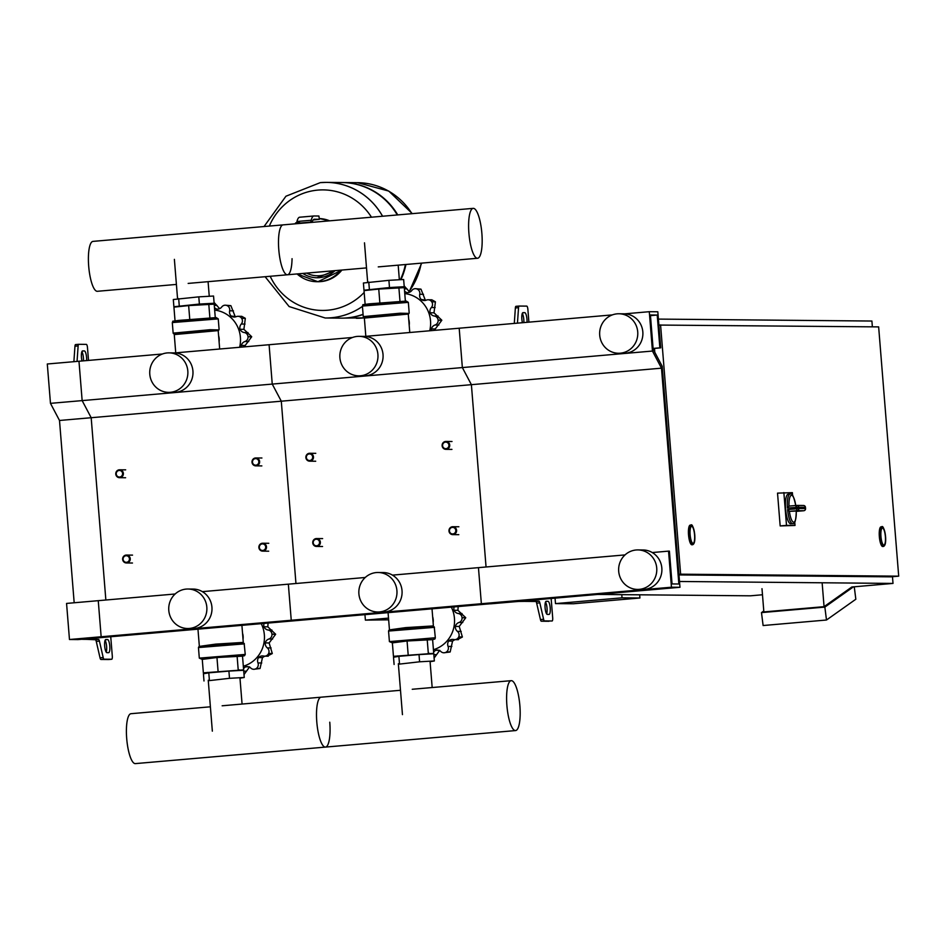 <?xml version="1.0" encoding="UTF-8"?>
<svg xmlns="http://www.w3.org/2000/svg" width="946" height="946" viewBox="0 0 946 946"><rect width="100%" height="100%" fill="white"/><g stroke="black" fill="none" stroke-linecap="round" stroke-linejoin="round"><path stroke-width="1.42" d="M551.14 598.475L552.689 617.726A3.287 0.851 85 0 1 552.121 620.99A3.287 0.851 85 0 0 552.121 620.99L544.47 620.919A3.287 0.851 85 0 1 543.607 619.275L539.823 602.85A3.287 0.851 -95 0 0 538.96 601.207L516.8 601.467L299.776 620.316L82.74 639.177L95.38 639.744A3.287 0.851 -95 0 1 96.256 641.388L100.028 657.813A3.287 0.851 85 0 0 100.903 659.457L108.53 659.528A3.287 0.851 85 0 0 108.553 659.528A3.287 0.851 85 0 0 108.577 659.528L111.699 659.256A3.287 0.851 85 0 0 111.723 659.256A3.287 0.851 85 0 0 112.29 655.98L110.741 636.741M73.883 361.691L74.959 346.224A3.287 0.851 -95 0 1 75.55 344.592A3.287 0.851 -95 0 1 75.562 344.592L78.695 344.32M105.101 640.347A6.587 1.691 -95 0 1 106.591 646.059A6.587 1.691 -95 0 1 106.212 652.137M83.449 360.852A6.587 1.691 85 0 0 81.876 351.723M679.973 587.289L671.459 587.206L668.55 551.128L669.401 551.14L672.05 583.942L678.861 584.001L661.49 368.171L652.456 351.049L649.287 311.695L657.813 311.778L660.71 347.856L659.859 347.844L657.222 315.042L650.41 314.983L653.154 349.169L662.188 366.279L679.973 587.289L489.874 603.808L481.36 603.725L291.25 620.245L299.776 620.316L291.25 620.245L101.151 636.764L109.665 636.835L101.151 636.764L69.472 639.508L77.986 639.591L109.665 636.835L82.373 639.319L98.55 639.472A3.287 0.851 -95 0 1 99.425 641.116L103.197 657.541A3.287 0.851 85 0 0 104.072 659.185L111.699 659.256M82.006 360.982A6.587 1.691 -95 0 1 81.415 354.372A6.587 1.691 -95 0 1 82.598 350.907A6.587 1.691 -95 0 1 82.633 350.907L84.336 350.919A6.587 1.691 -95 0 1 86.618 360.58M77.052 361.407L78.128 345.94A3.287 0.851 -95 0 1 78.719 344.309A3.287 0.851 -95 0 1 78.731 344.309L86.37 344.379A3.287 0.851 -95 0 1 87.481 347.667L88.51 360.414M106.91 652.657L108.613 652.669A6.587 1.691 85 0 0 108.66 652.669A6.587 1.691 85 0 0 109.783 646.047A6.587 1.691 85 0 0 107.56 639.555L105.857 639.543A6.587 1.691 85 0 0 105.822 639.543A6.587 1.691 85 0 0 104.687 646.165A6.587 1.691 85 0 0 106.91 652.657M517.45 323.154L518.538 307.687A3.287 0.851 -95 0 1 519.118 306.055L526.768 306.114A3.287 0.851 -95 0 1 527.88 309.401L528.909 322.148M519.118 306.055A3.287 0.851 -95 0 1 519.141 306.055L515.972 306.327A3.287 0.851 -95 0 0 515.948 306.327L519.118 306.055M549.023 614.415L547.32 614.392A6.587 1.691 -95 0 1 545.097 607.9A6.587 1.691 -95 0 1 546.22 601.278A6.587 1.691 -95 0 1 546.256 601.278L547.971 601.289A6.587 1.691 -95 0 1 550.194 607.781A6.587 1.691 -95 0 1 549.058 614.403A6.587 1.691 -95 0 1 549.023 614.415M527.017 322.314A6.587 1.691 85 0 0 524.746 312.653L523.043 312.641A6.587 1.691 85 0 0 522.996 312.641A6.587 1.691 85 0 0 521.814 316.106A6.587 1.691 85 0 0 522.417 322.716M671.459 587.206L481.36 603.725L490.726 603.808L519.661 601.337L535.791 601.479A3.287 0.851 -95 0 1 536.654 603.134L540.438 619.547A3.287 0.851 85 0 0 541.301 621.203L548.94 621.274A3.287 0.851 85 0 0 548.952 621.274A3.287 0.851 85 0 0 548.976 621.262L548.94 621.274M522.275 313.457A6.587 1.691 -95 0 1 523.848 322.598M514.293 323.426L515.369 307.958A3.287 0.851 -95 0 1 515.948 306.327M546.611 613.871A6.587 1.691 85 0 0 547.001 607.793A6.587 1.691 85 0 0 545.499 602.094M69.472 639.508L66.563 603.43L98.254 600.675L101.151 636.764L98.254 600.675L175.14 593.993M74.178 602.768L59.503 420.473L50.469 403.351L47.3 363.997L78.979 361.242L82.148 400.607L50.469 403.351M661.49 368.171L471.392 384.679L486.055 566.985L471.392 384.679L281.293 401.199L295.956 583.505L281.293 401.199L91.183 417.718L105.857 600.024L91.183 417.718L59.503 420.473M652.456 351.049L462.358 367.568L471.392 384.679L462.358 367.568L272.247 384.088L281.293 401.199L272.247 384.088L82.148 400.607L91.183 417.718L82.148 400.607L78.979 361.242L162.428 353.993M115.779 474.076A3.95 3.819 -89.5 0 0 119.551 477.695A3.95 3.819 -89.5 0 0 123.382 473.414A3.95 3.819 -89.5 0 0 119.622 469.795A3.95 3.819 -89.5 0 0 115.779 474.076M116.24 474.017A3.287 3.181 90.5 0 1 119.149 470.458A3.287 3.181 90.5 0 1 122.578 473.461A3.287 3.181 90.5 0 1 119.669 477.021A3.287 3.181 90.5 0 1 116.24 474.017M305.877 457.557A3.95 3.819 -89.5 0 0 309.649 461.175A3.95 3.819 -89.5 0 0 313.481 456.894A3.95 3.819 -89.5 0 0 309.72 453.276A3.95 3.819 -89.5 0 0 305.877 457.557M306.338 457.497A3.287 3.181 90.5 0 1 309.247 453.95A3.287 3.181 90.5 0 1 312.677 456.953A3.287 3.181 90.5 0 1 309.78 460.501A3.287 3.181 90.5 0 1 306.338 457.497M252.014 462.239A3.95 3.819 -89.5 0 0 255.787 465.858A3.95 3.819 -89.5 0 0 259.618 461.577A3.95 3.819 -89.5 0 0 255.858 457.959A3.95 3.819 -89.5 0 0 252.014 462.239M252.487 462.18A3.287 3.181 90.5 0 1 255.385 458.621A3.287 3.181 90.5 0 1 258.814 461.624A3.287 3.181 90.5 0 1 255.917 465.184A3.287 3.181 90.5 0 1 252.487 462.18M442.125 445.72A3.95 3.819 -89.5 0 0 445.885 449.338A3.95 3.819 -89.5 0 0 449.728 445.058A3.95 3.819 -89.5 0 0 445.956 441.439A3.95 3.819 -89.5 0 0 442.125 445.72M442.586 445.661A3.287 3.181 90.5 0 1 445.483 442.113A3.287 3.181 90.5 0 1 448.924 445.117A3.287 3.181 90.5 0 1 446.015 448.664A3.287 3.181 90.5 0 1 442.586 445.661M122.637 559.346A3.95 3.819 -89.5 0 0 126.409 562.965A3.95 3.819 -89.5 0 0 130.241 558.696A3.95 3.819 -89.5 0 0 126.48 555.066A3.95 3.819 -89.5 0 0 122.637 559.346M123.098 559.299A3.287 3.181 90.5 0 1 126.007 555.74A3.287 3.181 90.5 0 1 129.436 558.743A3.287 3.181 90.5 0 1 126.539 562.302A3.287 3.181 90.5 0 1 123.098 559.299M312.748 542.838A3.95 3.819 -89.5 0 0 316.508 546.457A3.95 3.819 -89.5 0 0 320.351 542.176A3.95 3.819 -89.5 0 0 316.579 538.558A3.95 3.819 -89.5 0 0 312.748 542.838M313.209 542.779A3.287 3.181 90.5 0 1 316.106 539.22A3.287 3.181 90.5 0 1 319.547 542.224A3.287 3.181 90.5 0 1 316.638 545.783A3.287 3.181 90.5 0 1 313.209 542.779M258.885 547.509A3.95 3.819 -89.5 0 0 262.645 551.128A3.95 3.819 -89.5 0 0 266.488 546.859A3.95 3.819 -89.5 0 0 262.716 543.229A3.95 3.819 -89.5 0 0 258.885 547.509M259.346 547.462A3.287 3.181 90.5 0 1 262.243 543.903A3.287 3.181 90.5 0 1 265.684 546.906A3.287 3.181 90.5 0 1 262.775 550.466A3.287 3.181 90.5 0 1 259.346 547.462M448.983 531.002A3.95 3.819 -89.5 0 0 452.744 534.62A3.95 3.819 -89.5 0 0 456.587 530.339A3.95 3.819 -89.5 0 0 452.815 526.721A3.95 3.819 -89.5 0 0 448.983 531.002M449.445 530.942A3.287 3.181 90.5 0 1 452.354 527.383A3.287 3.181 90.5 0 1 455.783 530.387A3.287 3.181 90.5 0 1 452.874 533.946A3.287 3.181 90.5 0 1 449.445 530.942M679.512 581.483L893.012 583.422L892.468 576.705M872.366 326.831L871.905 321.037L658.392 319.098M762.488 594.762L750.438 595.814L597.789 594.431M761.991 588.684L763.86 611.908L824.061 606.67L851.826 587.005L893.012 583.422M885.385 536.595A8.561 2.211 -95 0 1 883.907 545.097A8.561 2.211 -95 0 1 880.951 536.548A8.561 2.211 -95 0 1 882.429 528.045A8.561 2.211 -95 0 1 885.385 536.595M883.387 546.469L882.76 546.516A9.874 2.542 -95 0 1 879.342 536.654A9.874 2.542 -95 0 1 881.045 526.839L881.684 526.792A9.874 2.542 85 0 0 879.981 536.607A9.874 2.542 85 0 0 883.387 546.469C885.243 545.877 885.976 542.59 885.574 536.595A9.212 2.377 -95 0 1 883.907 545.759A9.212 2.377 -95 0 1 880.785 536.548A9.212 2.377 -95 0 1 882.429 527.383A9.212 2.377 -95 0 1 885.551 536.595C884.226 528.779 882.925 525.503 881.684 526.792M694.565 534.857A8.561 2.211 -95 0 1 693.099 543.359A8.561 2.211 -95 0 1 690.142 534.821A8.561 2.211 -95 0 1 691.609 526.307A8.561 2.211 -95 0 1 694.565 534.857M692.578 544.73L691.94 544.79A9.874 2.542 -95 0 1 688.534 534.928A9.874 2.542 -95 0 1 690.237 525.113L690.864 525.054A9.874 2.542 85 0 0 689.161 534.868A9.874 2.542 85 0 0 692.578 544.73C694.423 544.139 695.156 540.852 694.766 534.857C693.418 527.04 692.117 523.777 690.864 525.054M660.568 324.904L680.623 574.187L898.7 576.161L878.645 326.89L658.877 325.057M654.798 352.267L654.478 348.388M678.932 574.328L680.623 574.187M898.7 576.161L890.777 576.847L678.98 574.932M824.061 606.67L822.192 583.457M854.262 586.792L855.834 599.232L826.485 620.02L824.853 607.096L853.41 586.863M763.789 610.974L761.483 612.606L763.115 625.531L826.485 620.02M824.853 607.096L761.483 612.606M787.58 509.575A14.817 3.819 85 0 0 792.63 523.599L790.726 523.765A14.817 3.819 -95 0 1 785.606 508.972A14.817 3.819 -95 0 1 788.16 494.261L790.064 494.096A14.817 3.819 85 0 0 787.45 508.061L798.743 507.222A1.975 1.904 -89.5 0 0 796.686 505.424L796.331 507.281A14.817 3.819 85 0 0 796.378 508.037A14.817 3.819 85 0 0 796.449 508.794L787.58 509.575L789.508 511.337L797.111 510.674A1.975 1.904 -89.5 0 0 798.85 508.534L796.449 508.794L797.111 510.674L803.769 510.734L789.508 511.337M803.32 505.483A1.975 1.904 90.5 0 1 803.497 505.471L796.863 505.412A1.975 1.975 0 0 0 796.674 505.424L789.082 506.086L787.45 508.061M803.757 510.734A1.975 1.975 0 0 0 805.554 508.629L805.484 508.593A1.975 1.904 90.5 0 1 803.745 510.734L796.142 511.396M794.746 522.062L795.018 525.456L780.166 525.929L777.529 493.126L792.381 492.653L792.606 495.479M795.018 525.456L786.504 525.373L783.867 492.57M780.166 525.929L786.504 525.373M693.04 543.371A8.561 2.211 85 0 0 693.099 543.359A8.561 2.211 85 0 0 694.565 534.75A8.561 2.211 85 0 0 691.668 526.307A8.561 2.211 85 0 0 691.609 526.307A8.561 2.211 85 0 0 690.142 534.928A8.561 2.211 85 0 0 693.04 543.371M883.86 545.097A8.561 2.211 85 0 0 883.907 545.097A8.561 2.211 85 0 0 885.373 536.488A8.561 2.211 85 0 0 882.488 528.045A8.561 2.211 85 0 0 882.429 528.045A8.561 2.211 85 0 0 880.963 536.654A8.561 2.211 85 0 0 883.86 545.097M295.14 223.611L300.213 223.197M295.069 223.835L295.72 222.901M299.539 222.594L295.649 222.889M310.678 222.476A19.748 5.085 85 0 0 310.761 222.121L311.222 220.252A19.748 5.085 -95 0 1 313.942 215.972A19.748 5.085 -95 0 1 314.072 215.972L318.897 216.019L319.381 219.318L313.126 219.98M319.381 219.318L318.897 216.019M319.157 219.295L314.332 219.247A16.46 4.245 85 0 0 314.226 219.259A16.46 4.245 85 0 0 312.085 222.357M313.824 215.995L299.811 217.213A19.748 5.085 85 0 0 299.681 217.213A19.748 5.085 85 0 0 296.961 221.494L296.654 222.771M411.912 213.678A67.805 65.499 -89.5 0 0 357.493 182.673A67.805 65.499 90.5 0 1 411.912 213.678M356.264 318.282A67.805 65.499 -89.5 0 0 364.305 317.844A67.805 65.499 90.5 0 1 356.264 318.282A67.805 65.499 -89.5 0 0 356.311 318.282A67.805 65.499 -89.5 0 0 362.365 318.045A67.805 65.499 -89.5 0 0 364.305 317.844L341.27 318.14A67.805 65.499 90.5 0 1 341.021 318.14M408.932 291.593A67.805 65.499 -89.5 0 0 421.218 263.154A67.805 65.499 90.5 0 1 408.932 291.593M405.929 264.49A67.805 65.499 90.5 0 1 400.927 279.661M363.087 314.486A67.805 65.499 90.5 0 1 341.27 318.14M405.408 264.537A67.805 65.499 90.5 0 1 400.395 279.685M363.075 314.297A67.805 65.499 90.5 0 1 340.761 318.14L325.258 317.998A67.805 65.499 -89.5 0 0 362.436 306.421A67.805 65.499 90.5 0 1 325.258 317.998A67.805 65.499 90.5 0 1 325.235 317.998L325.211 317.998A67.805 65.499 90.5 0 0 331.266 317.761A67.805 65.499 90.5 0 0 362.436 306.398M382.586 216.232A67.805 65.499 -89.5 0 0 326.488 182.389A67.805 65.499 90.5 0 1 326.488 182.389A67.805 65.499 90.5 0 1 382.586 216.232M320.398 182.625A67.805 65.499 90.5 0 1 326.441 182.389L341.991 182.531A67.805 65.499 90.5 0 1 397.273 214.955M342.251 182.531A67.805 65.499 90.5 0 1 342.511 182.543A67.805 65.499 90.5 0 1 397.758 214.908M269.338 226.07A60.284 58.226 90.5 0 1 317.868 190.099A60.284 58.226 90.5 0 1 371.459 217.202M364.175 292.444A60.284 58.226 90.5 0 1 327.529 310.229A60.284 58.226 90.5 0 1 270.201 276.279M656.725 568.014A19.748 19.074 -89.5 0 0 637.9 549.922A19.748 19.074 -89.5 0 0 618.696 571.325A19.748 19.074 -89.5 0 0 637.521 589.417A19.748 19.074 -89.5 0 0 656.725 568.014M637.533 589.417L642.641 589.464A19.748 19.074 -89.5 0 0 661.833 568.061A19.748 19.074 -89.5 0 0 643.008 549.969L637.888 549.922M599.705 335.168A19.748 19.074 90.5 0 1 618.885 313.765A19.748 19.074 90.5 0 1 637.722 331.869A19.748 19.074 90.5 0 1 618.53 353.26A19.748 19.074 90.5 0 1 599.705 335.168M618.885 313.765L624.005 313.812A19.748 19.074 90.5 0 1 642.831 331.904A19.748 19.074 90.5 0 1 623.639 353.307L618.53 353.26M625.046 554.912L478.451 567.647L481.36 603.725L478.451 567.647L392.448 575.121M668.55 551.128L652.255 552.547M612.334 314.9L459.188 328.215L462.358 367.568L459.188 328.215L364.884 336.409M649.287 311.695L624.691 313.836M660.71 347.856L653.107 348.518M659.859 347.844L653.095 348.435M657.222 315.042L650.458 315.633M292.054 258.684A25.045 6.456 -95 0 1 287.454 274.778A25.045 6.456 -95 0 1 278.798 249.768A25.045 6.456 -95 0 1 283.114 224.876L93.015 241.384A25.045 6.456 85 0 0 88.699 266.287A25.045 6.456 85 0 0 97.355 291.297L176.405 284.427M473.213 208.357A25.045 6.456 -95 0 1 481.869 233.366A25.045 6.456 -95 0 1 477.553 258.258A25.045 6.456 -95 0 1 468.909 233.248A25.045 6.456 -95 0 1 473.213 208.357L283.114 224.876A25.045 6.456 85 0 0 278.798 249.768A25.045 6.456 85 0 0 287.454 274.778L366.504 267.907M214.671 310.111A29.953 28.936 90.5 0 1 239.61 347.288M218.609 335.759A13.161 12.712 90.5 0 1 219.094 341.79M241.407 347.135A5.629 5.439 90.5 0 1 241.313 345.432L245.191 345.467L245.215 346.804M251.683 336.693L248.018 336.658A4.6 4.434 -89.5 0 0 244.21 332.531A5.629 5.439 90.5 0 1 240.012 329.303L243.891 329.338L251.683 336.693A37.852 36.563 90.5 0 1 251.683 336.811L245.191 345.467M241.313 345.432A5.629 5.439 90.5 0 1 244.931 341.518A4.6 4.434 -89.5 0 0 248.029 336.788L251.683 336.811M245.251 318.27L241.585 318.234A4.6 4.434 -89.5 0 0 238.002 316.295L241.727 316.331L245.251 318.27A37.852 36.563 90.5 0 1 245.321 318.376L243.891 329.338M240.012 329.303A5.629 5.439 90.5 0 1 241.265 324.04A4.6 4.434 -89.5 0 0 241.656 318.341L245.321 318.376M238.002 316.295A4.6 4.434 -89.5 0 0 236.287 316.626A5.629 5.439 90.5 0 1 231.096 316.011L236.133 316.697M230.789 305.653L227.123 305.617A4.6 4.434 -89.5 0 0 225.302 305.191L230.789 305.653A37.852 36.563 90.5 0 1 230.895 305.7L234.975 316.047M231.096 316.011A5.629 5.439 90.5 0 1 229.642 310.808A4.6 4.434 -89.5 0 0 227.229 305.664L230.895 305.7M225.302 305.191A4.6 4.434 -89.5 0 0 221.754 306.965A5.629 5.439 90.5 0 1 216.953 309.117L217.876 309.117M214.068 302.436L219.649 308.668M216.953 309.117A5.629 5.439 90.5 0 1 214.47 307.604M209.858 303.713L178.155 306.268M209.87 303.962L214.127 303.24L213.548 296.027L198.802 296.855L173.307 299.515L173.887 306.74L178.179 306.492M198.802 296.855L199.381 304.068L173.887 306.74M178.676 298.605L179.267 305.818M214.127 303.24L199.381 304.068M215.274 317.608L214.186 304.151L188.644 305.593L173.934 307.131L175.034 320.848M189.756 319.346L188.644 305.593M209.882 317.856L208.782 304.104M404.77 293.591A29.953 28.936 90.5 0 1 429.721 330.769M408.707 319.24A13.161 12.712 90.5 0 1 409.192 325.27M431.506 330.615A5.629 5.439 90.5 0 1 431.411 328.912L435.29 328.948L435.314 330.284M441.782 320.174L438.116 320.15A4.6 4.434 -89.5 0 0 434.309 316.011A5.629 5.439 90.5 0 1 430.111 312.783L433.989 312.819L441.782 320.174A37.852 36.563 90.5 0 1 441.794 320.304L435.29 328.948M431.411 328.912A5.629 5.439 90.5 0 1 435.03 324.998A4.6 4.434 -89.5 0 0 438.128 320.268L441.794 320.304M435.349 301.75L431.695 301.727A4.6 4.434 -89.5 0 0 428.1 299.776L431.825 299.811L435.349 301.75A37.852 36.563 90.5 0 1 435.42 301.857L433.989 312.819M430.111 312.783A5.629 5.439 90.5 0 1 431.364 307.521A4.6 4.434 -89.5 0 0 431.754 301.821L435.42 301.857M428.1 299.776A4.6 4.434 -89.5 0 0 426.398 300.119A5.629 5.439 90.5 0 1 421.195 299.492L426.232 300.178M420.887 289.133L417.221 289.098A4.6 4.434 -89.5 0 0 415.4 288.672L420.887 289.133A37.852 36.563 90.5 0 1 420.994 289.18L425.073 299.527M421.195 299.492A5.629 5.439 90.5 0 1 419.74 294.289A4.6 4.434 -89.5 0 0 417.328 289.145L420.994 289.18M415.4 288.672A4.6 4.434 -89.5 0 0 411.853 290.446A5.629 5.439 90.5 0 1 407.052 292.598L407.974 292.61M404.167 285.917L409.748 292.148M407.052 292.598A5.629 5.439 90.5 0 1 404.569 291.084M399.957 287.194L368.266 289.748M399.981 287.454L404.226 286.721L403.646 279.508L388.901 280.335L363.406 283.008L363.985 290.221L368.278 289.973M388.901 280.335L389.48 287.549L363.985 290.221M368.786 282.085L369.366 289.299M404.226 286.721L389.48 287.549M405.373 301.088L404.297 287.643L378.755 289.074L364.033 290.611L365.132 304.328M379.854 302.838L378.755 289.074M399.992 301.336L398.881 287.584M275.617 634.187L271.951 634.151A4.6 4.434 -89.5 0 0 268.144 630.024A5.629 5.439 90.5 0 1 263.946 626.784L267.824 626.82L275.617 634.187A37.852 36.563 90.5 0 1 275.629 634.305L269.125 642.949L272.282 653.473A37.852 36.563 90.5 0 1 272.235 653.591L267.375 656.086M263.946 626.784A5.629 5.439 90.5 0 1 264.088 623.426M268.061 623.071L267.824 626.82M243.524 668.716A5.629 5.439 90.5 0 1 245.735 666.8L248.632 666.824M249.614 666.835L244.009 674.593M259.984 668.526L253.776 669.295A4.6 4.434 -89.5 0 0 256.319 668.503L259.984 668.526A37.852 36.563 90.5 0 0 260.079 668.455L256.413 668.432A4.6 4.434 -89.5 0 0 257.974 662.945A5.629 5.439 90.5 0 1 258.577 657.565L262.456 657.6L260.079 668.455M245.735 666.8A5.629 5.439 90.5 0 1 250.808 668.089A4.6 4.434 -89.5 0 0 253.776 669.295M258.577 657.565A5.629 5.439 90.5 0 1 263.603 656.051A4.6 4.434 -89.5 0 0 268.569 653.556L272.235 653.591M264.797 656.157L262.456 657.6M271.951 634.151A37.852 36.563 90.5 0 1 271.963 634.269L275.629 634.305M272.282 653.473L268.617 653.438A37.852 36.563 90.5 0 1 268.569 653.556M268.617 653.438A4.6 4.434 -89.5 0 0 267.316 647.892A5.629 5.439 90.5 0 1 265.247 642.913L269.125 642.949M265.247 642.913A5.629 5.439 90.5 0 1 268.865 639.011A4.6 4.434 -89.5 0 0 271.963 634.269M242.543 633.241A13.161 12.712 90.5 0 1 243.027 639.283M261.25 623.662A29.953 28.936 90.5 0 1 243.323 666.221M208.286 680.73L229.5 678.317L244.245 677.478L239.988 678.211M209.373 680.056L208.794 672.843L228.908 671.092L243.654 670.265L244.245 677.478M229.5 678.317L228.908 671.092M203.993 680.978L203.414 673.765L208.794 672.843M239.35 670.312L243.619 669.863L242.507 656.086L216.965 657.529L202.243 659.066L203.355 672.843L207.659 672.89M243.619 669.863L203.355 672.843M237.103 656.039L238.203 669.815M216.965 657.529L218.077 671.305M465.716 617.667L462.05 617.632A4.6 4.434 -89.5 0 0 458.242 613.505A5.629 5.439 90.5 0 1 454.045 610.276L457.923 610.312L465.716 617.667A37.852 36.563 90.5 0 1 465.728 617.785L459.224 626.441L462.381 636.954A37.852 36.563 90.5 0 1 462.334 637.072L457.474 639.567M454.045 610.276A5.629 5.439 90.5 0 1 454.186 606.906M458.171 606.563L457.923 610.312M433.623 652.208A5.629 5.439 90.5 0 1 435.834 650.28L438.731 650.316M439.713 650.316L434.108 658.073M450.083 652.019L443.875 652.787A4.6 4.434 -89.5 0 0 446.417 651.983L450.083 652.019A37.852 36.563 90.5 0 0 450.178 651.948L446.512 651.912A4.6 4.434 -89.5 0 0 448.073 646.425A5.629 5.439 90.5 0 1 448.676 641.045L452.555 641.081L450.178 651.948M435.834 650.28A5.629 5.439 90.5 0 1 440.919 651.569A4.6 4.434 -89.5 0 0 443.875 652.787M448.676 641.045A5.629 5.439 90.5 0 1 453.702 639.531A4.6 4.434 -89.5 0 0 458.668 637.036L462.334 637.072M454.896 639.65L452.555 641.081M462.05 617.632A37.852 36.563 90.5 0 1 462.062 617.762L465.728 617.785M462.381 636.954L458.715 636.93A37.852 36.563 90.5 0 1 458.668 637.036M458.715 636.93A4.6 4.434 -89.5 0 0 457.415 631.372A5.629 5.439 90.5 0 1 455.345 626.406L459.224 626.441M455.345 626.406A5.629 5.439 90.5 0 1 458.964 622.492A4.6 4.434 -89.5 0 0 462.062 617.762M432.641 616.733A13.161 12.712 90.5 0 1 433.126 622.764M451.348 607.155A29.953 28.936 90.5 0 1 433.422 649.701M398.396 664.222L419.598 661.798L434.344 660.958L430.087 661.692M399.472 663.548L398.893 656.323L419.019 654.585L433.765 653.745L434.344 660.958M419.598 661.798L419.019 654.585M394.104 664.459L393.512 657.245L398.893 656.323M429.449 653.792L433.717 653.355L432.606 639.579L407.064 641.01L392.342 642.559L393.453 656.335L397.758 656.37M433.717 653.355L393.453 656.335M427.202 639.531L428.313 653.296M407.064 641.01L408.175 654.786M515.558 730.572A25.045 6.456 85 0 0 519.874 705.681A25.045 6.456 85 0 0 511.218 680.671A25.045 6.456 85 0 0 506.902 705.562A25.045 6.456 85 0 0 515.558 730.572L325.459 747.092A25.045 6.456 -95 0 1 316.804 722.082A25.045 6.456 -95 0 1 321.12 697.178A25.045 6.456 85 0 0 316.804 722.082A25.045 6.456 85 0 0 325.459 747.092L135.349 763.611A25.045 6.456 -95 0 1 126.705 738.59A25.045 6.456 -95 0 1 131.021 713.698L210.39 706.804M325.459 747.092A25.045 6.456 85 0 0 329.764 722.2M364.943 614.652L365.393 620.115L388.64 619.819M388.51 618.116L365.393 620.115M555.054 598.144L555.491 603.607L573.382 603.761L639.91 597.99L622.03 597.825L621.77 594.644M639.662 594.809L639.91 597.99M622.03 597.825L555.491 603.607M206.819 607.107A19.748 19.074 -89.5 0 0 187.994 589.015A19.748 19.074 -89.5 0 0 168.79 610.407A19.748 19.074 -89.5 0 0 187.615 628.511A19.748 19.074 -89.5 0 0 206.819 607.107M187.627 628.511L192.736 628.558A19.748 19.074 -89.5 0 0 211.928 607.155A19.748 19.074 -89.5 0 0 193.102 589.062L187.982 589.015M149.787 374.249A19.748 19.074 90.5 0 1 168.979 352.858A19.748 19.074 90.5 0 1 187.816 370.95A19.748 19.074 90.5 0 1 168.625 392.354A19.748 19.074 90.5 0 1 149.787 374.249M168.979 352.858L174.088 352.905A19.748 19.074 90.5 0 1 192.925 370.998A19.748 19.074 90.5 0 1 173.733 392.401L168.625 392.354M365.239 577.486L288.353 584.167L291.25 620.245L288.353 584.167L202.349 591.64M352.527 337.474L269.09 344.722L272.247 384.088L269.09 344.722L174.785 352.917M396.918 590.588A19.748 19.074 -89.5 0 0 378.093 572.496A19.748 19.074 -89.5 0 0 358.901 593.899A19.748 19.074 -89.5 0 0 377.726 611.991A19.748 19.074 -89.5 0 0 396.918 590.588M377.726 611.991L382.834 612.038A19.748 19.074 -89.5 0 0 402.026 590.635A19.748 19.074 -89.5 0 0 383.201 572.543L378.081 572.496M339.898 357.742A19.748 19.074 90.5 0 1 359.09 336.338A19.748 19.074 90.5 0 1 377.915 354.431A19.748 19.074 90.5 0 1 358.723 375.834A19.748 19.074 90.5 0 1 339.898 357.742M359.09 336.338L364.198 336.386A19.748 19.074 90.5 0 1 383.024 354.478A19.748 19.074 90.5 0 1 363.832 375.881L358.723 375.834M95.38 639.744L98.55 639.472M82.231 351.096L84.336 350.919M74.959 346.224L78.128 345.94M105.455 639.733L107.56 639.555M96.256 641.388L99.425 641.116M100.028 657.813L103.197 657.541M100.903 659.457L104.072 659.185M538.96 601.207L535.791 601.479M524.746 312.653L522.63 312.842M518.538 307.687L515.369 307.958M547.971 601.289L545.854 601.479M539.823 602.85L536.654 603.134M543.607 619.275L540.438 619.547M544.47 620.919L541.301 621.203M694.742 534.857A9.212 2.377 -95 0 1 693.087 544.021A9.212 2.377 -95 0 1 689.965 534.821A9.212 2.377 -95 0 1 691.609 525.657A9.212 2.377 -95 0 1 694.742 534.857M788.976 506.134A13.492 3.477 -95 0 1 791.435 495.29A13.492 3.477 -95 0 1 795.74 505.507M796.248 511.384A13.492 3.477 -95 0 1 793.694 522.18A13.492 3.477 -95 0 1 789.39 511.289M805.554 508.629L805.448 507.269A1.975 1.975 0 0 0 803.497 505.471A1.975 1.904 90.5 0 1 805.377 507.281L805.377 507.257M805.484 508.593L798.85 508.534A12.842 3.311 -95 0 1 798.743 507.222L805.377 507.281A12.842 3.311 -95 0 1 805.484 508.593M310.761 222.121L300.142 223.043M311.222 220.252L296.961 221.494M411.959 213.678A67.805 65.499 -89.5 0 0 357.541 182.673A67.805 65.499 -89.5 0 0 357.517 182.673L342.511 182.543M408.968 291.616A67.805 65.499 -89.5 0 0 421.254 263.154M264.04 226.532L285.94 196.224L320.304 182.625L326.441 182.389A67.805 65.499 90.5 0 1 382.539 216.232M302.838 273.441A27.647 26.701 -89.5 0 0 316.934 277.757A27.647 26.701 -89.5 0 0 335.061 270.639M341.944 270.048L317.927 281.719L297.079 273.938A31.596 30.52 -89.5 0 0 316.898 281.707A31.596 30.52 -89.5 0 0 319.724 281.601A31.596 30.52 -89.5 0 0 340.773 270.142M328.83 220.903A31.596 30.52 -89.5 0 0 319.322 218.597M317.927 281.719A31.596 30.52 -89.5 0 0 320.741 281.612A31.596 30.52 -89.5 0 0 341.884 270.048M329.657 220.832A31.596 30.52 -89.5 0 0 319.322 218.55L329.681 220.832M306.646 273.11A25.672 24.797 -89.5 0 0 332.271 270.887M244.931 341.518L248.703 341.553M244.21 332.531L247.982 332.566M241.265 324.04L245.038 324.076M229.642 310.808L233.414 310.844M214.293 305.381L216.953 305.404M172.302 322.574C174.561 320.564 168.861 321.841 178.759 320.398L216.196 317.596L218.242 318.885L172.302 322.574L173.153 333.134L210.083 329.716L218.928 329.929L173.153 333.134M173.39 333.595L218.372 330.58L174.265 334.577L175.731 352.834M174.253 321.238L216.078 317.608M435.03 324.998L438.814 325.034M434.309 316.011L438.081 316.047M431.364 307.521L435.136 307.556M419.74 294.289L423.512 294.324M404.391 288.861L407.064 288.885M362.413 306.066C364.659 304.044 358.96 305.333 368.869 303.879L406.295 301.076L408.341 302.365L362.413 306.066L363.264 316.614L400.182 313.209L409.027 313.41L363.264 316.614M363.5 317.076L364.139 317.631L408.483 314.06L364.364 318.057L365.83 336.327M364.364 304.718L406.177 301.088M268.144 630.024L271.916 630.048M243.737 671.152L246.386 671.175M257.974 662.945L261.746 662.98M267.316 647.892L271.088 647.927M268.865 639.011L272.637 639.047M202.267 659.397L199.31 658.12L245.239 654.419L244.529 655.708L242.507 656.157L216.752 657.529L202.267 659.386M244.387 643.871L198.459 647.561L221.34 644.711L244.151 643.41L245.239 654.419M244.151 643.41L221.293 644.12L199.168 646.425L215.593 644.131L243.276 642.417L241.904 625.341M458.242 613.505L462.015 613.54M433.836 654.644L436.484 654.667M448.073 646.425L451.845 646.461M457.415 631.372L461.199 631.408M458.964 622.492L462.748 622.527M434.557 637.829L435.337 637.9L434.888 639.011L432.618 639.638L406.851 641.01L392.377 642.878L389.409 641.601L434.557 637.829M434.486 627.352L388.558 631.053L411.439 628.191L434.249 626.891L435.337 637.9M434.249 626.891L411.392 627.612L389.267 629.906L405.692 627.624L433.386 625.909L432.015 608.834M75.55 344.592L78.719 344.309M111.723 659.256L108.553 659.528M209.255 296.264L208.085 281.672M174.383 259.358L177.564 298.794M399.354 279.744L398.183 265.164M364.494 242.838L367.663 282.275M207.623 672.405L207.671 673.032L207.623 672.405M208.25 680.257L212.342 731.152M242.07 704.049L239.941 677.726M239.362 670.501L239.314 669.827L239.362 670.501M397.722 655.885L397.769 656.524L397.722 655.885M398.349 663.737L402.452 714.632M432.168 687.529L430.052 661.207M429.472 653.993L429.413 653.308L429.472 653.993M125.605 477.742L119.551 477.695M125.676 469.843L119.622 469.795M315.704 461.234L309.649 461.175M315.775 453.335L309.72 453.276M261.841 465.905L255.787 465.858M261.912 458.006L255.858 457.959M451.94 449.397L445.885 449.338M452.011 441.498L445.956 441.439M132.464 563.024L126.409 562.965M132.535 555.125L126.48 555.066M322.562 546.504L316.508 546.457M322.633 538.605L316.579 538.558M268.699 551.187L262.645 551.128M268.77 543.288L262.716 543.229M458.798 534.667L452.744 534.62M458.869 526.768L452.815 526.721M795.893 506.311C793.895 496.52 791.956 492.44 790.064 494.096M796.284 511.23C795.976 520.525 794.758 524.652 792.63 523.599M789.07 506.086L796.674 505.424M300.308 223.374L299.586 222.57M299.681 217.213L313.942 215.972M409.204 291.794L421.715 263.118M412.326 213.642L388.771 191.08L357.541 182.673M265.117 276.717L289.121 306.551L325.211 317.998M335.014 270.651L316.934 277.757M188.159 283.41L287.454 274.778M378.258 266.89L477.553 258.258M218.23 331.041L219.673 349.015M218.242 318.885L219.094 329.433M218.928 329.929L218.372 330.58M408.329 314.521L409.772 332.507M408.341 302.365L409.192 312.913M409.027 313.41L408.483 314.06M264.525 656.157L268.274 656.193M199.322 645.952L197.962 629.161M199.31 658.12L198.459 647.561M198.613 647.076L199.168 646.425M454.624 639.65L458.372 639.673M389.421 629.445L388.073 612.653M389.409 641.601L388.558 631.053M388.723 630.556L389.267 629.906M400.489 690.284L222.144 705.787M511.218 680.671L412.243 689.267"/></g></svg>
